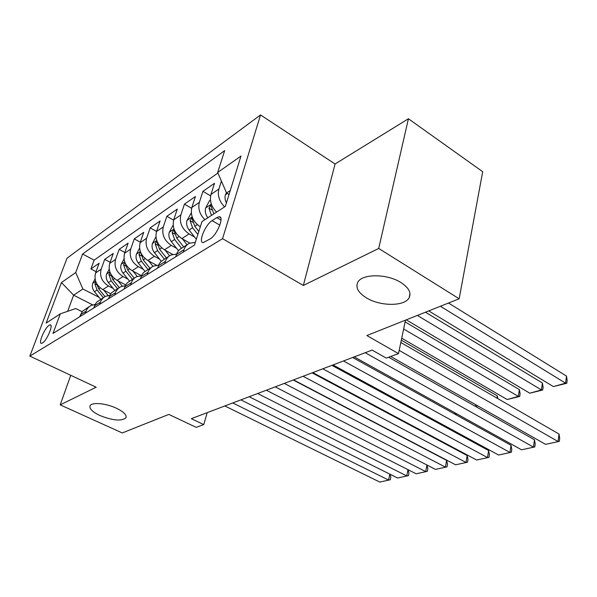 <?xml version="1.0" encoding="UTF-8"?>
<svg xmlns="http://www.w3.org/2000/svg" width="597" height="597" viewBox="0 0 597 597"><rect width="100%" height="100%" fill="white"/><g stroke="black" fill="none" stroke-linecap="round" stroke-linejoin="round"><path stroke-width="0.9" d="M116.393 408.221C123.713 411.826 126.892 415.019 125.922 417.81C121.572 421.385 112.893 420.616 99.878 415.512C92.453 411.937 89.184 408.706 90.087 405.811C91.617 401.968 105.997 403.244 116.393 408.221M400.975 282.575C408.758 287.687 411.49 292.724 409.169 297.694C404.9 306.574 380.229 306.492 366.386 297.843C358.342 292.799 355.446 287.672 357.7 282.463C361.603 273.62 387.035 273.516 400.975 282.575M42.454 343.021C46.82 340.678 53.737 324.35 50.17 324.88L49.141 325.268C44.775 327.731 37.954 343.797 41.484 343.372L42.454 343.021M260.531 114.945L67.043 258.188L29.85 356.118L222.554 238.673L260.531 114.945L335.074 163.988L303.343 285.463L378.714 248.449L408.423 118.758L335.074 163.988M408.423 118.758L482.689 171.705L459.16 298.791L366.849 335.544L398.498 353.633L405.482 320.164M70.759 375.304L60.193 404.87L122.258 432.937L168.802 414.408L196.182 427.348L203.741 424.594L207.204 412.646M378.714 248.449L459.16 298.791M216.599 212.084C211.293 206.681 209.413 200.808 210.957 194.458L214.532 183.272L202.943 191.301L210.599 195.876M200.308 226.808L200.196 226.748C192.98 221.688 190.197 215.256 191.846 207.472L195.428 196.51L184.443 204.122L191.6 208.316M189.853 243.113L181.861 238.584C174.772 233.696 172.055 227.435 173.72 219.808L177.302 209.069L166.869 216.293L173.608 220.159M172.652 254.382L164.451 249.822C157.481 245.091 154.832 238.994 156.504 231.524L160.093 220.994L150.175 227.867L156.533 231.449M156.533 265.217L147.899 260.508C141.049 255.934 138.459 249.986 140.146 242.666L143.728 232.337L134.28 238.875L140.302 242.203M130.482 285.045L132.288 280.59L134.616 277.933L136.594 276.702L141.496 275.702L132.138 270.68C125.407 266.247 122.878 260.441 124.564 253.27L128.139 243.136L119.139 249.367L124.848 252.471M125.706 284.903L117.124 280.374C110.497 276.075 108.027 270.411 109.721 263.374L113.281 253.427L104.699 259.374L110.117 262.277M398.498 353.633L386.266 358.096L372.11 350.103L191.309 418.676L203.741 424.594M216.815 217.599L212.092 220.636C205.241 224.629 197.786 243.158 203.316 242.583L210.151 238.897C217.121 235.024 224.748 216.024 219.084 216.756L216.815 217.599L221.017 220.077M82.073 311.716L75.737 308.522L60.29 313.865L52.976 333.462L194.465 245.076L201.973 221.606L225.353 206.375L240.987 156.041L217.681 172.466L224.666 150.623L82.602 254.023L75.707 272.523L82.893 289L73.632 295.187L67.67 311.313M60.29 313.865L46.141 323.074L61.454 282.568L75.707 272.523M113.176 288.448L108.445 285.978C101.886 281.754 99.453 276.165 101.139 269.217L104.699 259.374M110.766 293.761L102.796 289.62L108.445 285.978M127.922 279.142L123.042 276.553C116.378 272.202 113.885 266.478 115.572 259.389L119.139 249.367M143.384 269.389L138.355 266.672C131.571 262.18 129.019 256.322 130.706 249.091L134.28 238.875M159.615 259.15L154.422 256.3C147.526 251.658 144.914 245.651 146.593 238.278L150.175 227.867M176.682 248.404L171.309 245.397C164.294 240.606 161.615 234.442 163.287 226.912L166.869 216.293M194.644 237.099L189.077 233.927C181.943 228.964 179.197 222.644 180.854 214.95L184.443 204.122M224.614 206.86C219.263 201.398 217.36 195.458 218.898 189.048L221.42 181.092M217.927 173.018L94.117 260.15L90.901 268.934L96.05 271.65M102.796 289.62C96.274 285.456 93.863 279.918 95.557 273.016L99.102 263.255L90.901 268.934M204.905 219.696C199.652 214.405 197.808 208.622 199.368 202.346L202.943 191.301M183.242 252.083L184.018 249.695C185.033 246.688 186.861 244.546 189.503 243.27L195.323 242.382M187.398 244.606L181.951 248.046C179.324 249.315 177.503 251.441 176.488 254.419L175.712 256.792M164.712 263.658L165.488 261.322C166.503 258.382 168.317 256.277 170.929 255.009L176.6 254.083M168.847 256.322L160.869 261.598L159.093 264.061L157.578 268.12M147.153 274.627L148.66 270.62L151.317 267.389L153.31 266.135L158.586 265.165M151.257 267.434L143.661 272.463L141.892 274.881L140.377 278.859M134.556 277.986L127.303 282.791L125.557 285.165L124.049 289.06M114.639 294.94L116.139 291.09L118.303 288.336L120.691 286.739L125.266 285.732M118.684 288.008L111.751 292.605L110.02 294.94L108.52 298.761M99.565 304.358L101.057 300.582L103.199 297.881L105.557 296.299L109.841 295.291M103.58 297.552L96.945 301.955L95.229 304.254L93.744 307.992M85.207 313.328L86.692 309.627L88.804 306.97L91.14 305.41L95.147 304.41M89.177 306.649L82.446 311.276L79.647 316.798M230.285 190.495L226.561 192.98L217.681 172.466M229.047 194.488L226.561 192.98M303.343 285.463L222.554 238.673M60.193 404.87L96.154 387.214L29.85 356.118M92.602 304.843L73.632 295.187L61.454 282.568M99.102 297.336L82.893 289M94.117 260.15L82.602 254.023M399.177 350.379L558.053 441.511L559.016 434.049L400.826 342.491M390.707 356.476L545.606 444.347L559.322 441.347L545.606 444.347M559.016 434.049L559.71 438.37L559.322 441.347M226.464 192.771L225.315 194.965L224.979 197.152L225.3 200.092L226.405 203.01M440.377 306.268L565.583 383.17L553.374 386.587L428.728 310.903M566.493 376.088L567.15 380.438L566.784 383.267L565.583 383.17L566.493 376.088L448.504 303.03M228.897 194.391L228.845 195.137M566.784 383.267L553.374 386.587M365.222 352.715L533.449 447.108L534.472 439.795L388.625 357.23M354.215 356.887L521.562 449.81L534.8 446.922L521.562 449.81M534.472 439.795L535.203 444.004L534.8 446.922M343.476 360.961L509.95 452.451L511.025 445.287L352.648 357.484M332.999 364.939L498.599 455.033L511.375 452.242L498.599 455.033M511.025 445.287L511.801 449.384L511.375 452.242M322.783 368.812L487.495 457.556L488.615 450.534L331.887 365.357M312.806 372.595L476.63 460.026L488.98 457.332L476.63 460.026M488.615 450.534L489.428 454.533L488.98 457.332M303.067 376.289L466.003 462.444L467.16 455.556L312.104 372.856M293.56 379.893L455.601 464.809L467.548 462.205L455.601 464.809M467.16 455.556L468.011 459.459L467.548 462.205M210.435 200.085L209.487 200.726L205.622 208.099C204.793 211.368 205.525 214.599 207.831 217.793M417.363 315.432L541.434 389.931L529.763 393.199L406.266 319.85M542.404 382.99L543.106 387.229L542.718 389.998L541.434 389.931L542.404 382.99L425.46 312.209M213.845 213.875L210.748 205.204L208.935 208.181L211.502 215.398M542.718 389.998L529.763 393.199M191.294 212.972L186.958 220.547C186.115 223.763 186.839 226.935 189.115 230.039L196.323 239.255M403.639 328.984L518.353 396.401L507.181 399.527L401.721 338.186M519.368 389.587L520.106 393.721L519.703 396.438L518.353 396.401L519.368 389.587L405.117 321.91M198.823 231.449L194.823 226.323L191.794 217.823L190.07 220.703L192.607 227.77L197.853 234.487M519.703 396.438L507.181 399.527M173.152 225.196L169.242 232.352C168.399 235.509 169.093 238.599 171.332 241.621L178.503 250.718M182.495 238.942L187.092 244.792M496.965 398.139L497.323 395.901L401.303 340.178M183.704 246.934L176.742 238.099L173.817 229.785L172.167 232.576L174.637 239.472L181.548 248.24M497.853 398.647L497.323 395.901M155.929 236.875L152.407 243.583C151.563 246.673 152.235 249.688 154.422 252.628L161.257 261.217M165.168 250.218L169.57 255.777M475.458 406.393L475.742 404.714M166.399 257.867L159.571 249.277L156.742 241.151L155.168 243.86L157.571 250.583L164.376 259.143M476.906 405.37L476.802 407.147M284.269 383.416L445.422 467.123L446.616 460.369L293.239 380.013M275.195 386.856L435.452 469.391L447.026 466.869L435.452 469.391M446.616 460.369L447.496 464.175L447.026 466.869M139.579 248.195L136.385 254.262C135.541 257.292 136.191 260.24 138.34 263.098L144.959 271.351M148.683 260.934L152.974 266.299M454.824 414.131L455.048 412.878M140.511 251.971L138.997 254.591L141.332 261.15L148.011 269.486M149.929 268.269L143.243 259.911L140.885 252.859M456.429 413.646L455.369 414.43M454.936 414.191L456.339 414.161M266.329 390.222L425.691 471.608L426.922 464.996L427.833 468.697L427.34 471.339L416.131 473.787L427.34 471.339M257.658 393.513L416.131 473.787M124.019 258.941L121.131 264.434C120.281 267.411 120.915 270.292 123.019 273.075L129.504 281.105M132.997 271.135L137.243 276.418M124.863 262.299L123.594 264.807L125.87 271.217L132.422 279.329M134.25 278.172L127.691 270.031L125.4 263.605M432.997 420.31L434.168 419.982M434.631 420.228L433.459 420.564M249.173 396.729L406.758 475.913L407.975 469.652M240.882 399.871L397.58 478.003L408.452 475.637L397.58 478.003M408.102 469.72L408.952 473.04L408.452 475.637M109.191 269.172L106.572 274.135C105.729 277.053 106.341 279.874 108.408 282.59L114.811 290.455M118.034 280.851L122.318 286.135M109.975 272.202L108.908 274.553L111.132 280.814L117.557 288.724M119.266 287.567L112.863 279.687L110.632 273.687M412.064 426.168L412.803 425.967M413.266 426.206L412.527 426.415M232.77 402.953L388.587 480.048L389.781 474.108M224.83 405.96L379.767 482.055L390.311 479.757L379.767 482.055M390.028 474.234L390.826 477.204L390.311 479.757M95.05 278.911L92.677 283.403C91.834 286.262 92.431 289.023 94.453 291.672L100.744 299.343M103.751 290.12L108.124 295.47M95.789 281.687L94.886 283.859L97.057 289.978L103.371 297.687M105.005 296.59L98.714 288.896L96.535 283.351M392.296 431.907L392.677 431.832M117.124 280.374L123.042 276.553M132.138 270.68L138.355 266.672M147.899 260.508L154.422 256.3M164.451 249.822L171.309 245.397M181.861 238.584L189.077 233.927M210.957 194.458L218.898 189.048M95.557 273.016L101.139 269.217M109.721 263.374L115.572 259.389M124.564 253.27L130.706 249.091M140.146 242.666L146.593 238.278M156.504 231.524L163.287 226.912M173.72 219.808L180.854 214.95M191.846 207.472L199.368 202.346M176.488 254.419L184.018 249.695M158.354 265.799L165.488 261.322M141.153 276.59L147.929 272.336M124.825 286.836L131.258 282.799M109.296 296.582L115.415 292.739M94.505 305.858L100.333 302.201M80.408 314.701L85.968 311.216M219.838 225.173L212.092 220.636M227.367 193.473L225.42 194.779M211.353 204.152L205.719 207.913M211.771 209.86L208.935 208.181M192.182 216.942L187.048 220.368M192.607 227.77L189.115 230.039M197.353 224.681L194.823 226.323M192.712 222.233L190.07 220.703M174.011 229.061L169.332 232.181M174.637 239.472L171.332 241.621M179.07 236.584L176.742 238.099M174.645 233.979L172.167 232.576M156.75 240.569L152.496 243.412M157.571 250.583L154.422 252.628M161.705 247.889L159.571 249.277M157.496 245.151L155.168 243.86M140.347 251.509L136.474 254.091M141.332 261.15L138.34 263.098M145.198 258.635L143.243 259.911M141.183 255.785L138.997 254.591M124.728 261.926L121.213 264.27M125.87 271.217L123.019 273.075M129.489 268.859L127.691 270.031M125.654 265.919L123.594 264.807M109.848 271.851L106.654 273.978M111.132 280.814L108.408 282.59M114.512 278.612L112.863 279.687M110.848 275.583L108.908 274.553M95.654 281.314L92.759 283.247M97.057 289.978L94.453 291.672M100.229 287.911L98.714 288.896M96.729 284.814L94.886 283.859M125.922 417.81L126.154 417.102M409.169 297.694L410.005 293.702M50.782 325.178L50.17 324.88M220.621 217.659L219.084 216.756"/></g></svg>
